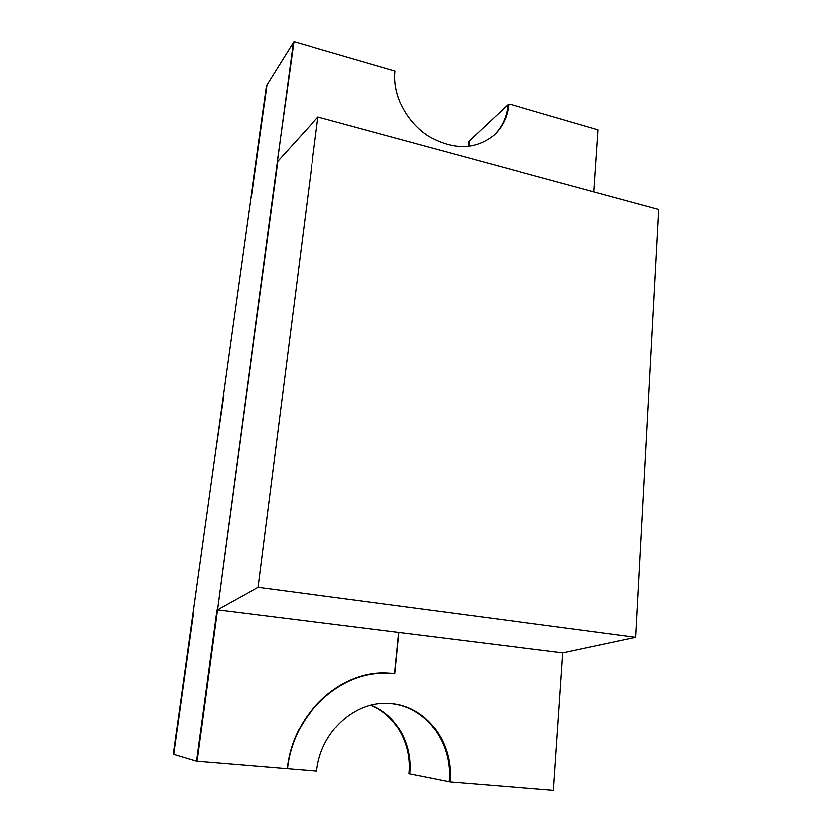 <?xml version="1.0" encoding="UTF-8"?>
<svg xmlns="http://www.w3.org/2000/svg" width="832" height="832" viewBox="0 0 832 832"><rect width="100%" height="100%" fill="white"/><g stroke="black" fill="none" stroke-linecap="round" stroke-linejoin="round"><path stroke-width="1.25" d="M393.9 673.369L385.226 672.838C338.853 671.653 292.729 714.594 287.258 768.778L196.518 761.28L216.892 609.981L196.518 761.28L173.389 754.333L266.458 85.644L251.358 197.236L266.999 84.791L293.311 42.588L217.443 609.877L562.744 652.818L398.913 632.445L562.744 652.818L635.638 637.291L658.611 209.446L317.907 117.187L277.805 161.408L217.443 609.877L258.055 587.371L635.638 637.291M217.443 609.877L216.892 609.981L217.443 609.877L197.049 761.446M223.756 395.637L215.498 451.776L223.756 395.637M193.294 614.64L173.836 754.468L193.294 614.64M371.613 673.899L385.434 672.932C339.05 671.746 292.885 714.594 287.258 768.778L287.487 768.789C293.114 714.719 339.196 671.965 385.476 673.182L394.826 673.702L398.913 632.445L394.826 673.702L385.476 673.182C339.196 671.965 293.114 714.719 287.487 768.789L316.628 771.16C320.434 731.557 355.326 700.326 389.511 703.383C425.578 704.954 454.095 742.342 449.966 781.997L553.457 790.4L562.744 652.818M449.966 781.997L449.051 781.81C453.149 742.394 424.944 705.182 389.095 703.362C424.944 705.182 453.149 742.394 449.051 781.81L409.781 773.968C412.88 744.214 396.406 714.875 371.02 705.047C396.406 714.875 412.88 744.214 409.781 773.968L408.99 773.812C412.069 744.255 395.803 715.083 370.646 705.141M385.434 672.932L394.628 673.442L398.705 632.424L394.638 673.369M593.84 191.901L598.021 129.979L508.862 104.073L507.978 104.905C506.782 117.364 501.977 127.618 493.553 135.668C501.977 127.618 506.782 117.364 507.978 104.905L468.853 141.461L468.104 146.588M468.749 146.515L469.633 140.733L468.749 146.515M293.925 41.6L277.191 162.219L293.925 41.6L395.034 70.99C392.309 94.775 406.453 122.304 428.657 136.427C453.554 150.415 475.332 150.03 494 135.273C502.694 127.171 507.655 116.771 508.862 104.073M393.089 673.286L384.81 672.838M258.055 587.371L317.907 117.187"/></g></svg>
